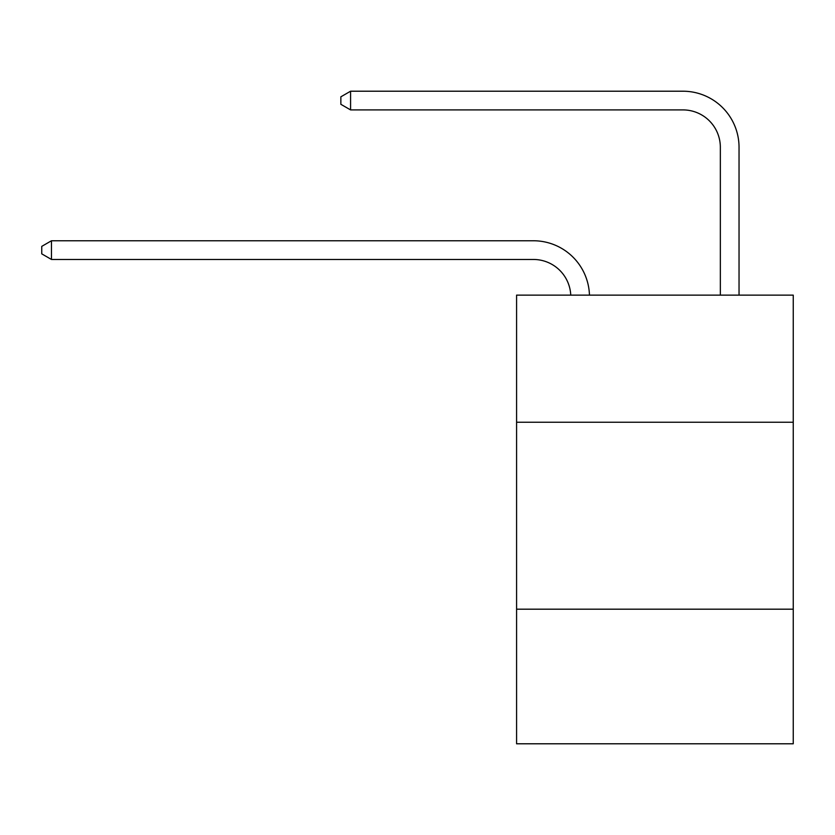 <?xml version="1.0" encoding="UTF-8"?>
<svg xmlns="http://www.w3.org/2000/svg" width="835" height="835" viewBox="0 0 835 835"><rect width="100%" height="100%" fill="white"/><g stroke="black" fill="none" stroke-linecap="round" stroke-linejoin="round"><path stroke-width="1.25" d="M516.583 422.249L793.25 422.249L793.25 295.131L516.583 295.131L516.583 743.787L793.25 743.787L793.25 609.185L516.583 609.185M793.25 609.185L793.25 422.249M533.398 259.466A37.387 37.387 0 0 1 570.754 295.131A37.387 37.387 0 0 0 533.398 259.466A37.387 37.387 0 0 1 570.754 295.131A37.387 37.387 0 0 0 533.398 259.466A37.387 37.387 0 0 1 570.754 295.131A37.387 37.387 0 0 0 533.398 259.466A37.387 37.387 0 0 1 570.754 295.131A37.387 37.387 0 0 0 533.398 259.466A37.387 37.387 0 0 1 570.754 295.131A37.387 37.387 0 0 0 533.398 259.466A37.387 37.387 0 0 1 570.754 295.131A37.387 37.387 0 0 0 533.398 259.466A37.387 37.387 0 0 1 570.754 295.131A37.387 37.387 0 0 0 533.398 259.466A37.387 37.387 0 0 1 570.754 295.131A37.387 37.387 0 0 0 533.398 259.466A37.387 37.387 0 0 1 570.754 295.131A37.387 37.387 0 0 0 533.398 259.466A37.387 37.387 0 0 1 570.754 295.131A37.387 37.387 0 0 0 533.398 259.466A37.387 37.387 0 0 1 570.754 295.131A37.387 37.387 0 0 0 533.398 259.466A37.387 37.387 0 0 1 570.754 295.131A37.387 37.387 0 0 0 533.398 259.466L51.467 259.466L41.75 253.85L41.75 246.377L51.467 240.762L533.398 240.762A56.081 56.081 0 0 1 589.458 295.131M720.344 295.131L720.344 147.294A37.387 37.387 0 0 0 682.957 109.907L350.575 109.907L340.857 104.302L340.857 96.818L350.575 91.213L682.957 91.213A56.081 56.081 0 0 1 739.038 147.294L739.038 295.131M51.467 259.466L51.467 240.762L533.398 240.762M720.344 147.294A37.387 37.387 0 0 0 682.957 109.907A37.387 37.387 0 0 1 720.344 147.294A37.387 37.387 0 0 0 682.957 109.907A37.387 37.387 0 0 1 720.344 147.294A37.387 37.387 0 0 0 682.957 109.907A37.387 37.387 0 0 1 720.344 147.294A37.387 37.387 0 0 0 682.957 109.907A37.387 37.387 0 0 1 720.344 147.294A37.387 37.387 0 0 0 682.957 109.907A37.387 37.387 0 0 1 720.344 147.294A37.387 37.387 0 0 0 682.957 109.907A37.387 37.387 0 0 1 720.344 147.294A37.387 37.387 0 0 0 682.957 109.907A37.387 37.387 0 0 1 720.344 147.294A37.387 37.387 0 0 0 682.957 109.907A37.387 37.387 0 0 1 720.344 147.294A37.387 37.387 0 0 0 682.957 109.907A37.387 37.387 0 0 1 720.344 147.294A37.387 37.387 0 0 0 682.957 109.907A37.387 37.387 0 0 1 720.344 147.294A37.387 37.387 0 0 0 682.957 109.907A37.387 37.387 0 0 1 720.344 147.294A37.387 37.387 0 0 0 682.957 109.907M350.575 109.907L350.575 91.213L682.957 91.213"/></g></svg>
